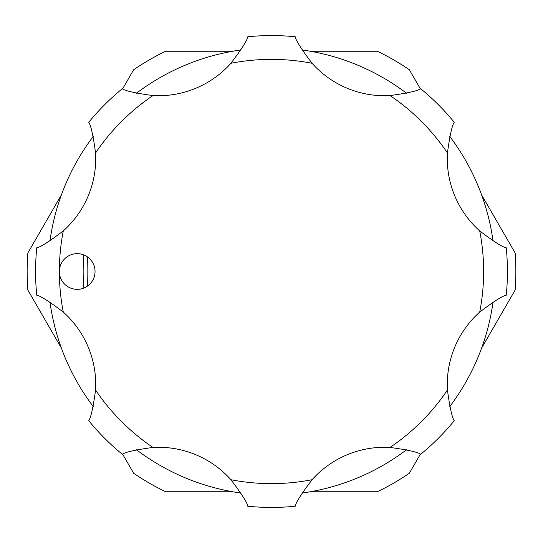 <?xml version="1.0" encoding="UTF-8"?>
<svg xmlns="http://www.w3.org/2000/svg" width="543" height="543" viewBox="0 0 543 543"><rect width="100%" height="100%" fill="white"/><g stroke="black" fill="none" stroke-linecap="round" stroke-linejoin="round"><path stroke-width="0.81" d="M49.97 240.895A223.635 223.635 0 0 1 93.213 136.497M136.497 93.213A223.635 223.635 0 0 1 240.895 49.97M302.105 49.97A223.635 223.635 0 0 1 406.503 93.213M449.787 136.497A223.635 223.635 0 0 1 493.03 240.895M493.03 302.105A223.635 223.635 0 0 1 449.787 406.503M406.503 449.787A223.635 223.635 0 0 1 302.105 493.03M240.895 493.03A223.635 223.635 0 0 1 136.497 449.787M93.213 406.503A223.635 223.635 0 0 1 49.97 302.105M70.38 287.987A17.844 17.844 0 0 0 93.695 278.328A17.844 17.844 0 0 0 84.036 255.013A17.844 17.844 0 0 0 59.363 271.5A17.844 17.844 0 0 0 70.38 287.987M152.963 447.425C135.458 449.835 125.229 452.109 122.297 454.253A235.927 235.927 0 0 1 88.747 420.703C90.891 417.757 93.165 407.535 95.575 390.037A97.143 97.143 0 0 0 63.287 312.082C49.203 301.406 40.365 295.786 36.768 295.222A235.927 235.927 0 0 1 36.768 247.778C40.372 247.208 49.209 241.587 63.287 230.918A97.143 97.143 0 0 0 95.575 152.963C93.165 135.458 90.891 125.229 88.747 122.297A235.927 235.927 0 0 1 122.297 88.747C125.243 90.891 135.465 93.165 152.963 95.575A97.143 97.143 0 0 0 230.918 63.287C241.594 49.203 247.214 40.365 247.778 36.768A235.927 235.927 0 0 1 295.222 36.768C295.792 40.372 301.413 49.209 312.082 63.287A97.143 97.143 0 0 0 390.037 95.575C407.549 93.165 417.771 90.891 420.703 88.747A235.927 235.927 0 0 1 454.253 122.297C452.109 125.243 449.835 135.465 447.425 152.963A97.143 97.143 0 0 0 479.713 230.918C493.797 241.594 502.635 247.214 506.232 247.778A235.927 235.927 0 0 1 506.232 295.222C502.628 295.792 493.791 301.413 479.713 312.082A97.143 97.143 0 0 0 447.425 390.037C449.835 407.542 452.109 417.771 454.253 420.703A235.927 235.927 0 0 1 420.703 454.253C417.757 452.109 407.535 449.835 390.037 447.425A97.143 97.143 0 0 0 312.082 479.713C301.406 493.797 295.786 502.635 295.222 506.232A235.927 235.927 0 0 1 247.778 506.232C247.208 502.628 241.587 493.791 230.918 479.713A97.143 97.143 0 0 0 152.963 447.425A212.137 212.137 0 0 1 95.575 390.037M87.688 257.056A184.376 184.376 0 0 0 87.688 285.944M83.887 288.048A188.34 188.34 0 0 1 83.887 254.952M61.407 194.869L27.849 252.984A244.35 244.35 0 0 0 27.849 290.016L61.407 348.131M232.818 491.761L165.71 491.761A244.35 244.35 0 0 1 133.646 473.245L122.603 454.124M420.397 454.124L409.354 473.245A244.35 244.35 0 0 1 377.29 491.761L310.182 491.761M481.593 194.869L515.151 252.984A244.35 244.35 0 0 1 515.151 290.016L481.593 348.131M420.397 88.876L409.354 69.755A244.35 244.35 0 0 0 377.29 51.239L310.182 51.239M232.818 51.239L165.71 51.239A244.35 244.35 0 0 0 133.646 69.755L122.603 88.876M247.778 36.768A235.927 235.927 0 0 1 295.222 36.768M152.963 95.575A212.137 212.137 0 0 0 95.575 152.963M63.287 230.918A212.137 212.137 0 0 0 63.287 312.082M230.918 479.713A212.137 212.137 0 0 0 312.082 479.713M390.037 447.425A212.137 212.137 0 0 0 447.425 390.037M479.713 312.082A212.137 212.137 0 0 0 479.713 230.918M447.425 152.963A212.137 212.137 0 0 0 390.037 95.575M312.082 63.287A212.137 212.137 0 0 0 230.918 63.287"/></g></svg>
